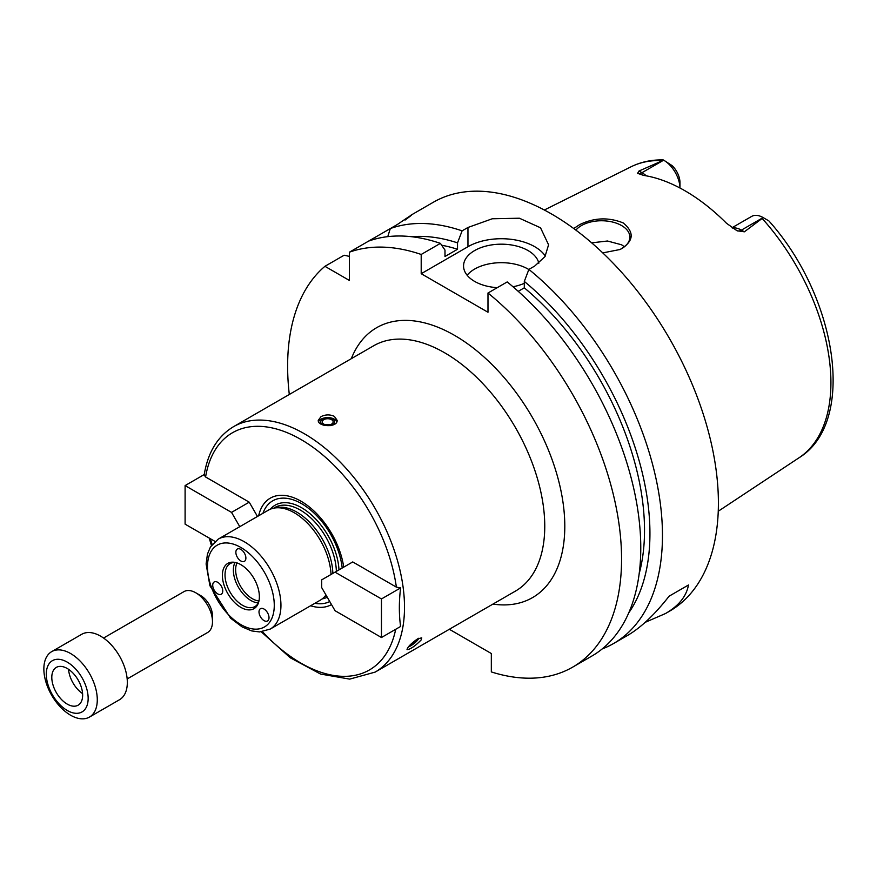 <?xml version="1.0" encoding="UTF-8"?>
<svg xmlns="http://www.w3.org/2000/svg" width="877" height="877" viewBox="0 0 877 877"><rect width="100%" height="100%" fill="white"/><g stroke="black" fill="none" stroke-linecap="round" stroke-linejoin="round"><path stroke-width="1.32" d="M89.454 717.079L119.513 699.725A37.777 21.815 -120 0 0 127.329 682.438A37.777 21.815 -120 0 0 110.842 644.409A37.777 21.815 -120 0 0 81.725 634.29L51.677 651.644A37.777 21.815 -120 0 0 51.677 695.264A37.777 21.815 -120 0 0 89.454 717.079A37.777 21.815 -120 0 0 97.281 699.78A37.777 21.815 -120 0 0 80.794 661.762A37.777 21.815 -120 0 0 51.677 651.644M88.16 698.377A29.599 17.091 -120 0 0 56.764 659.318A29.599 17.091 -120 0 0 56.764 701.183A29.599 17.091 -120 0 0 88.16 698.377M82.646 695.198A21.815 12.596 -120 0 0 73.131 673.24A21.815 12.596 -120 0 0 56.314 667.397A21.815 12.596 -120 0 0 56.314 692.589A21.815 12.596 -120 0 0 78.13 705.185A21.815 12.596 -120 0 0 82.646 695.198M68.559 669.315A21.815 12.596 -120 0 0 82.591 693.63M127.176 678.941L207.597 632.514A23.613 13.637 -120 0 0 212.486 621.705L212.486 615.917A16.531 9.548 -120 0 0 200.8 595.669L195.79 592.786A23.613 13.637 -120 0 0 183.984 591.613L103.563 638.05M212.486 621.705A23.613 13.637 -120 0 0 195.79 592.786M215.018 541.416L185.102 524.15L185.102 485.584L231.528 512.387L249.221 502.17L257.476 516.465M231.528 512.387L239.783 526.682M204.177 474.906L205.591 476.978L249.221 502.17M204.242 474.534L204.198 474.753C207.904 452.28 217.671 436.264 233.479 426.704A141.679 81.802 -120 0 1 342.666 464.667A141.679 81.802 -120 0 1 404.505 607.246A141.679 81.802 -120 0 1 403.003 626.321A141.679 81.802 -120 0 1 375.159 672.1L349.715 679.116L320.554 674.051L290.254 657.772L261.302 631.846M185.102 485.584L204.231 474.545M314.876 603.299A57.871 33.414 -120 0 0 329.741 601.523M342.205 568.022A57.871 33.414 -120 0 0 305.624 506.215A57.871 33.414 -120 0 0 262.925 513.319M310.601 605.766A61.39 35.442 -120 0 0 331.517 604.593M396.371 587.13L400.603 587.908C398.936 601.71 398.936 614.569 400.603 626.463L381.462 637.513L335.047 610.71L321.684 587.579L321.684 579.861L352.74 561.938L396.371 587.13A136.955 79.073 -120 0 0 300.986 439.509A136.955 79.073 -120 0 0 205.591 476.978M400.603 587.908L381.462 598.947L381.462 637.513M335.047 572.155L381.462 598.947M417.605 638.851L421.749 637.842L421.135 639.98C415.26 645.998 410.557 649.232 407.027 649.671C407.476 647.116 411.006 643.51 417.605 638.851M321.015 416.63C325.477 414.426 329.927 414.35 334.378 416.367L337.141 420.357C337.722 427.823 317.671 426.956 318.252 420.357L321.015 416.63M408.507 646.777L408.463 646.788A6.994 1.48 141.2 0 0 408.507 646.777A6.994 1.48 141.2 0 0 413.462 643.97A6.994 1.48 141.2 0 0 418.154 639.432A6.994 1.48 141.2 0 0 418.614 638.653A6.994 1.48 141.2 0 0 418.735 638.248M409.285 645.823A5.448 1.151 141.2 0 0 413.133 643.806A5.448 1.151 141.2 0 0 417.068 640.067A5.448 1.151 141.2 0 0 417.485 638.916M336.867 421.727A9.45 5.448 0 0 0 334.378 419.184A9.45 5.448 0 0 0 325.224 417.781A9.45 5.448 0 0 0 318.559 421.662M329.938 425.707A6.994 4.034 0 0 0 332.646 419.031A6.994 4.034 0 0 0 322.341 419.294A6.994 4.034 0 0 0 323.69 425.192M331.55 419.666A5.448 3.146 0 0 0 325.608 418.976A5.448 3.146 0 0 0 322.243 421.892A5.448 3.146 0 0 0 327.702 425.038A5.448 3.146 0 0 0 333.15 421.892A5.448 3.146 0 0 0 331.55 419.666M329.851 424.775A5.448 3.146 0 0 0 325.542 424.775M343.718 567.145A61.39 35.442 -120 0 0 301.973 501.787A61.39 35.442 -120 0 0 258.649 515.786M332.843 573.426A51.009 29.445 -120 0 0 313.264 526.211A51.009 29.445 -120 0 0 276.584 507.586L273.723 508.167A51.951 29.993 -120 0 0 268.329 510.195L218.241 539.114L210.458 546.908L207.443 554.111L206.106 563.988L209.91 585.737L230.607 618.208L242.249 626.989L251.721 630.925L259.526 631.933L270.193 629.094A51.951 29.993 -120 0 0 280.947 605.316A51.951 29.993 -120 0 0 258.266 553.036A51.951 29.993 -120 0 0 218.241 539.114M331.002 574.49A51.951 29.993 -120 0 0 310.798 526.814A51.951 29.993 -120 0 0 273.723 508.167L274.808 507.542A51.009 29.445 -120 0 1 313.659 520.73A51.009 29.445 -120 0 1 336.362 571.387M270.193 629.094L320.28 600.175A51.951 29.993 -120 0 0 324.731 596.524A51.951 29.993 -120 0 0 325.959 594.979M268.351 620.214A7.082 4.089 60 0 1 267.551 620.949A7.082 4.089 60 0 1 260.469 616.86A7.082 4.089 60 0 1 260.469 608.682A7.082 4.089 60 0 1 267.057 611.993A7.082 4.089 60 0 1 268.351 620.214M213.396 588.489A7.082 4.089 60 0 1 214.196 581.966A7.082 4.089 60 0 1 221.278 586.055A7.082 4.089 60 0 1 221.278 594.233A7.082 4.089 60 0 1 213.396 588.489M240.879 549.408A7.082 4.089 60 0 1 245.505 555.645A7.082 4.089 60 0 1 244.42 561.324A7.082 4.089 60 0 1 237.327 557.235A7.082 4.089 60 0 1 237.327 549.057A7.082 4.089 60 0 1 240.879 549.408M259.373 596.711A26.157 15.106 -120 0 0 234.28 562.278A26.157 15.106 -120 0 0 227.801 593.586A26.157 15.106 -120 0 0 258.156 603.628A26.157 15.106 -120 0 0 259.373 596.711M235.31 562.453A24.797 14.317 -120 0 0 230.147 563.604A24.797 14.317 -120 0 0 230.147 592.227A24.797 14.317 -120 0 0 254.944 606.544A24.797 14.317 -120 0 0 258.507 602.652M235.047 562.442A24.797 14.317 -120 0 0 238.5 587.404A24.797 14.317 -120 0 0 258.386 602.883M237.009 562.913A23.613 13.637 -120 0 0 240.528 586.231A23.613 13.637 -120 0 0 258.967 600.942M449.342 629.269L491.328 653.518L491.328 671.925A236.132 136.33 -120 0 0 572.659 667.145A236.132 136.33 -120 0 0 614.492 499.462A236.132 136.33 -120 0 0 487.985 293.017L487.985 312.256L421.201 273.701L421.201 254.462A236.132 136.33 -120 0 0 349.408 252.181L349.408 280.454L324.928 266.312A236.132 136.33 -120 0 0 289.3 394.475M421.201 254.462L440.407 243.367A236.132 136.33 -120 0 0 368.614 241.098L390.309 228.568L387.766 236.647M324.928 266.312L344.135 255.229L349.408 256.391M406.007 219.173L411.203 215.128M405.075 220.05C415.61 212.289 413.045 213.78 397.369 224.49L390.309 228.568A236.132 136.33 -120 0 1 462.102 230.848L467.956 227.472L492.282 218.768L519.392 218.22L540.539 227.801L548.574 244.793L544.99 256.588L534.74 266.027L528.886 269.403L524.303 281.418L524.303 287.82L518.219 291.339M368.614 241.098L349.408 252.181M440.407 243.367L444.99 250.088L444.99 256.49L457.52 249.265A217.244 125.422 -120 0 0 441.69 245.231M457.52 249.265L457.52 242.863A224.907 129.851 -120 0 0 411.609 236.724M602.214 648.925A236.132 136.33 -120 0 0 613.56 643.532A236.132 136.33 -120 0 0 662.464 535.43A236.132 136.33 -120 0 0 528.886 269.403M613.56 643.532L627.428 635.518C640.791 627.746 654.691 614.634 669.118 596.174L688.489 584.992C686.45 596.294 678.787 605.81 665.49 613.538L669.502 611.225A236.132 136.33 -120 0 0 718.406 503.135A236.132 136.33 -120 0 0 615.336 265.501A236.132 136.33 -120 0 0 433.37 202.236L410.842 215.249M665.49 613.538L645.198 622.341M688.489 584.992L669.118 596.185M457.52 242.863L462.102 230.848M545.33 256.051A47.226 27.264 0 0 0 467.956 246.711L421.201 273.701M497.248 287.667A37.777 21.815 180 0 1 474.632 281.407A37.777 21.815 180 0 1 463.56 265.983A37.777 21.815 180 0 1 498.969 244.223A37.777 21.815 180 0 1 538.829 263.253M524.303 283.315A37.777 21.815 180 0 1 512.968 286.746M528.842 269.535A37.777 21.815 0 0 0 467.134 275.246M572.659 667.145L591.865 656.051A236.132 136.33 -120 0 0 633.709 488.368A236.132 136.33 -120 0 0 507.202 281.923L487.985 293.017M624.413 246.766L621.563 244.782L607.476 241.011L591.679 242.841M619.721 249.66A28.338 16.356 0 0 0 629.861 237.108A28.338 16.356 0 0 0 621.563 225.542A28.338 16.356 0 0 0 575.893 230.136M573.722 228.524L579.642 224.644C594.014 217.617 608.528 217.047 623.174 222.922C634.784 232.58 633.742 241.438 620.072 249.496L602.762 252.894M767.737 220.248L763.22 217.639L744.365 231.813L741.416 230.114A23.043 13.308 -120 0 0 735.562 227.987A23.043 13.308 -120 0 0 732.438 228.042M639.026 170.993L663.67 160.162A23.043 13.308 -120 0 1 679.971 188.007L679.971 182.602A15.961 9.219 60 0 0 672.056 165.589L663.67 160.162L641.964 172.692L639.026 170.993L637.59 173.339L643.543 175.378A170.017 98.158 -120 0 1 726.485 223.262L737.042 230.75L744.365 231.813M736.241 230.322L737.042 230.75A9.45 5.448 120 0 0 741.416 230.114L763.122 217.573A23.043 13.308 -120 0 0 751.6 216.433L731.999 227.746M646.261 175.828A23.043 13.308 -120 0 0 641.964 172.692A9.45 5.448 -60 0 1 637.59 173.339L638.072 173.668M663.571 160.107L663.253 159.921C651.589 159.658 640.846 161.949 631.034 166.794L544.332 210.009M628.754 612.837A224.907 129.851 -120 0 0 524.303 281.418M639.169 573.69A217.244 125.422 -120 0 0 524.303 287.82M338.982 569.875A52.894 30.542 -120 0 0 311.28 514.777A52.894 30.542 -120 0 0 270.39 509.186M322.188 598.892A52.894 30.542 -120 0 0 327.253 597.215M210.458 538.785A136.955 79.073 -120 0 0 212.124 544.485M262.486 631.714A136.955 79.073 -120 0 0 395.702 629.291M375.159 672.1L515.413 591.12A141.679 81.802 -120 0 0 544.76 526.266A141.679 81.802 -120 0 0 482.92 383.688A141.679 81.802 -120 0 0 373.734 345.735L233.479 426.704M492.973 604.089A155.843 89.98 -120 0 0 564.799 526.266A155.843 89.98 -120 0 0 474.095 348.662A155.843 89.98 -120 0 0 351.293 358.693M324.742 596.513L325.816 595.889A51.009 29.445 -120 0 0 326.31 595.593M274.271 605.316A47.226 27.264 -120 0 0 224.172 543.006A47.226 27.264 -120 0 0 224.172 609.789A47.226 27.264 -120 0 0 274.271 605.316M467.956 246.711L467.956 227.472M768.866 220.894C836.899 296.558 857.147 422.133 799.035 457.772A168.099 97.051 -120 0 0 830.925 382.624A168.099 97.051 -120 0 0 762.365 218.68M661.751 160.601A168.099 97.051 -120 0 0 631.034 166.794M211.412 545.439L209.23 538.072M326.014 595.066L324.731 596.524M799.035 457.772L718.252 511.247"/></g></svg>
